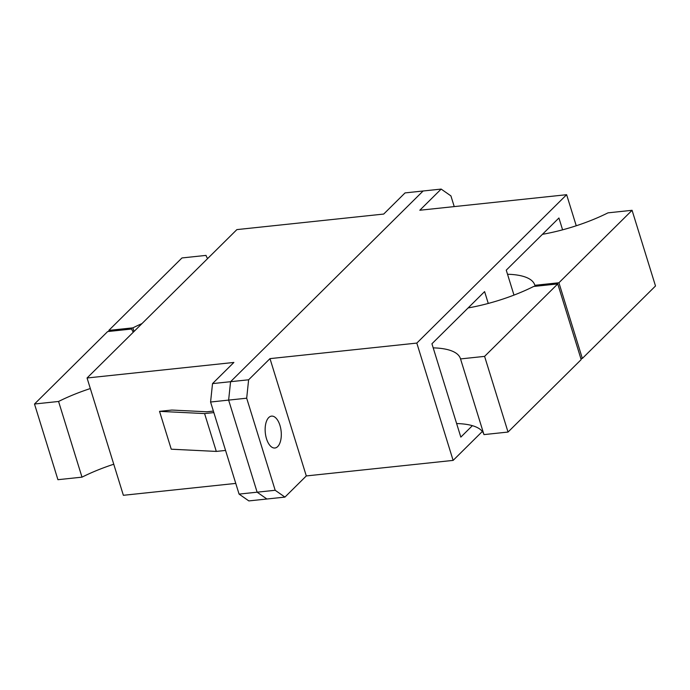 <?xml version="1.0" encoding="UTF-8"?>
<svg xmlns="http://www.w3.org/2000/svg" width="690" height="690" viewBox="0 0 690 690"><rect width="100%" height="100%" fill="white"/><g stroke="black" fill="none" stroke-linecap="round" stroke-linejoin="round"><path stroke-width="1.03" d="M277.716 446.568A16.034 7.961 -96 0 1 274.913 448.008A16.034 7.961 -96 0 1 265.771 435.882A16.034 7.961 -96 0 1 268.729 417.562A16.034 7.961 -96 0 1 271.532 416.122A16.034 7.961 -96 0 1 280.675 428.248A16.034 7.961 -96 0 1 277.716 446.568M482.345 431.457L453.123 460.394L416.812 343.085L269.988 358.628L306.3 475.936L284.944 497.093L266.892 499.008L257.129 492.186L228.631 400.105L230.572 381.699L423.108 190.992L441.16 189.086L419.805 210.243L566.628 194.701L576.245 225.768M453.123 460.394L306.3 475.936M248.624 379.785L246.684 398.199L228.631 400.105L230.572 381.699L248.624 379.785L269.988 358.628M416.812 343.085L566.628 194.701M488.27 303.445L484.604 291.603L431.931 343.767L460.825 437.115L472.374 425.67M562.591 229.83L558.926 217.988L506.253 270.152L513.981 295.104M441.16 189.086L450.924 195.9L454.227 206.595M239.076 494.1L210.579 402.02L228.631 400.105L257.129 492.186L239.076 494.1L248.84 500.914L266.892 499.008L257.129 492.186L275.181 490.28L246.684 398.199M275.181 490.28L284.944 497.093M235.773 483.405L123.372 495.299L87.061 377.991L233.884 362.448L212.52 383.606L210.579 402.02M159.537 411.352L171.249 449.199L216.298 451.415L204.585 413.577L159.537 411.352L171.845 410.05L206.879 411.783L213.383 411.093M87.061 377.991L236.877 229.606L383.7 214.064L405.056 192.907L423.108 190.992L230.572 381.699L212.52 383.606M225.561 450.441L216.298 451.415M213.848 412.594L204.585 413.577M133.334 332.157A83.645 26.815 162.8 0 1 131.79 329.234A83.645 26.815 162.8 0 1 131.721 329.009L107.649 331.562L34.5 404.012L57.925 479.697L81.998 477.152A83.645 26.815 162.8 0 1 113.755 464.232M34.5 404.012L58.572 401.468L81.998 477.152M58.572 401.468A83.645 26.815 162.8 0 1 90.33 388.548M131.721 329.009L131.859 329.449M142.002 323.576A83.645 26.815 -17.2 0 0 132.894 327.853L108.822 330.398L181.97 257.948L206.043 255.395A83.645 26.815 -17.2 0 0 206.112 255.619A83.645 26.815 -17.2 0 0 207.655 258.543M206.043 255.395L206.181 255.835M108.822 330.398L109.132 331.398M132.894 327.853L134.015 331.485M468.113 307.938A83.645 26.815 -17.2 0 0 533.681 286.462L557.753 283.918L581.178 359.602L508.03 432.052L483.957 434.605L460.532 358.921A83.645 26.815 -17.2 0 0 460.463 358.697A83.645 26.815 -17.2 0 0 433.199 347.863M483.819 434.165A83.645 26.815 -17.2 0 0 456.625 423.548M557.753 283.918L484.596 356.376L508.03 432.052M484.596 356.376L460.532 358.921M580.868 358.602L582.351 358.438L655.5 285.988L632.075 210.303L608.002 212.848A83.645 26.815 162.8 0 1 542.435 234.324M507.521 274.249A83.645 26.815 162.8 0 1 534.784 285.082A83.645 26.815 162.8 0 1 534.854 285.306L558.917 282.762L632.075 210.303M558.917 282.762L582.351 358.438M534.854 285.306L535.164 286.307"/></g></svg>
